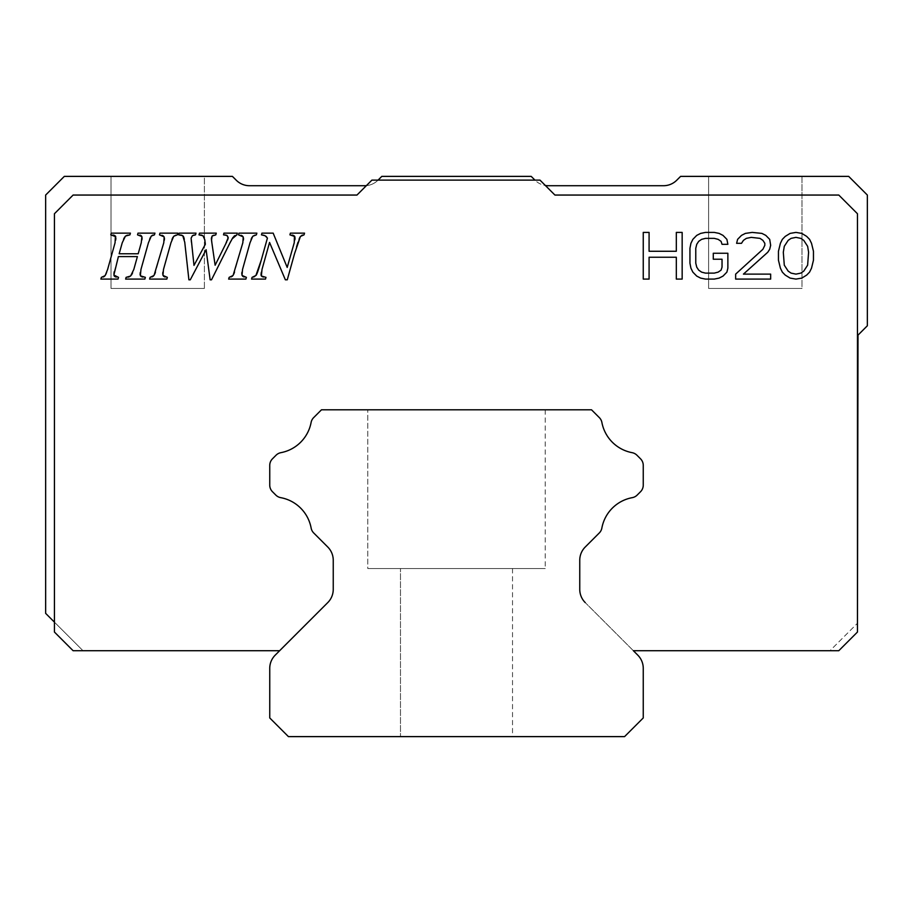 <?xml version="1.0" encoding="UTF-8"?>
<svg xmlns="http://www.w3.org/2000/svg" width="913" height="913" viewBox="0 0 913 913"><rect width="100%" height="100%" fill="white"/><g stroke="black" fill="none" stroke-linecap="round" stroke-linejoin="round"><path stroke-width="0.68" stroke-dasharray="4.57 3.42" d="M534.938 180.112L378.062 180.112L381.805 176.38L531.195 176.38L535.064 180.238A18.671 18.671 0 0 0 545.358 185.487L539.982 180.112L535.064 180.238A18.671 18.671 0 0 0 548.268 185.716L663.523 185.716A18.671 18.671 0 0 0 676.727 180.238L680.596 176.38L848.679 176.38L867.35 195.051L867.35 325.77L858.015 335.117L857.455 632.047L838.785 650.718L829.997 650.718L857.455 623.259L829.997 650.718L838.785 650.718L857.455 632.047L857.455 213.733L838.785 195.051L554.921 195.051L539.982 180.112L377.936 180.238A18.671 18.671 0 0 1 366.387 185.636L356.972 195.051L73.108 195.051L54.438 213.733L54.438 632.047L73.108 650.718L83.003 650.718L54.438 622.152L54.438 632.047L73.108 650.718L279.629 650.718L327.778 602.58A18.671 18.671 0 0 0 333.245 589.376L333.245 560.24A18.671 18.671 0 0 0 327.778 547.035L313.718 532.975A9.335 9.335 0 0 1 311.139 528.068A37.912 37.912 0 0 0 280.725 497.653A9.335 9.335 0 0 1 275.817 495.074L272.485 491.742A9.335 9.335 0 0 1 269.746 485.145L269.746 465.402A9.335 9.335 0 0 1 272.485 458.794L276.034 455.245A9.335 9.335 0 0 1 280.907 452.665A37.912 37.912 0 0 0 311.105 422.468A9.335 9.335 0 0 1 313.684 417.595L321.467 409.811L591.533 409.811L599.316 417.595A9.335 9.335 0 0 1 601.895 422.468A37.912 37.912 0 0 0 632.093 452.665A9.335 9.335 0 0 1 636.966 455.245L640.515 458.794A9.335 9.335 0 0 1 643.254 465.402L643.254 485.145A9.335 9.335 0 0 1 640.515 491.742L637.183 495.074A9.335 9.335 0 0 1 632.275 497.653A37.912 37.912 0 0 0 601.861 528.068A9.335 9.335 0 0 1 599.282 532.975L585.222 547.035A18.671 18.671 0 0 0 579.755 560.24L579.755 589.376A18.671 18.671 0 0 0 585.222 602.58L633.371 650.718L838.785 650.718L857.455 632.047L857.455 213.733L838.785 195.051L554.921 195.051L539.982 180.112L371.911 180.112L366.387 185.636A18.671 18.671 0 0 1 364.732 185.716L249.477 185.716A18.671 18.671 0 0 1 236.273 180.238L232.404 176.38L64.321 176.38L45.65 195.051L45.65 613.365L83.003 650.718L73.108 650.718L54.438 632.047L54.438 213.733L54.438 622.152M378.062 180.112L371.911 180.112L356.972 195.051L73.108 195.051L54.438 213.733L73.108 195.051L356.972 195.051L366.387 185.636A18.671 18.671 0 0 0 377.936 180.238L371.911 180.112L366.387 185.636M333.245 589.376L333.245 560.24L333.245 589.376A18.671 18.671 0 0 1 327.778 602.58L275.224 655.135A18.671 18.671 0 0 0 269.746 668.339L269.746 717.949L288.428 736.62L624.572 736.62L643.254 717.949L643.254 668.339A18.671 18.671 0 0 0 637.776 655.135L585.222 602.58A18.671 18.671 0 0 1 579.755 589.376L579.755 560.24L579.755 589.376M313.718 532.975A9.335 9.335 0 0 1 311.139 528.068A37.912 37.912 0 0 0 280.725 497.653A9.335 9.335 0 0 1 275.817 495.074A9.335 9.335 0 0 0 280.725 497.653A37.912 37.912 0 0 1 311.139 528.068A9.335 9.335 0 0 0 313.718 532.975L327.778 547.035A18.671 18.671 0 0 1 333.245 560.24M272.485 491.742A9.335 9.335 0 0 1 269.746 485.145A9.335 9.335 0 0 0 272.485 491.742L275.817 495.074M269.746 465.402A9.335 9.335 0 0 1 272.485 458.794A9.335 9.335 0 0 0 269.746 465.402L269.746 485.145M276.034 455.245A9.335 9.335 0 0 1 280.907 452.665A37.912 37.912 0 0 0 311.105 422.468A9.335 9.335 0 0 1 313.684 417.595L321.467 409.811L591.533 409.811L321.467 409.811L313.684 417.595A9.335 9.335 0 0 0 311.105 422.468A37.912 37.912 0 0 1 280.907 452.665A9.335 9.335 0 0 0 276.034 455.245L272.485 458.794M599.316 417.595A9.335 9.335 0 0 1 601.895 422.468A37.912 37.912 0 0 0 632.093 452.665A9.335 9.335 0 0 1 636.966 455.245A9.335 9.335 0 0 0 632.093 452.665A37.912 37.912 0 0 1 601.895 422.468A9.335 9.335 0 0 0 599.316 417.595L591.533 409.811M640.515 458.794A9.335 9.335 0 0 1 643.254 465.402A9.335 9.335 0 0 0 640.515 458.794L636.966 455.245M643.254 485.145A9.335 9.335 0 0 1 640.515 491.742A9.335 9.335 0 0 0 643.254 485.145L643.254 465.402M637.183 495.074A9.335 9.335 0 0 1 632.275 497.653A37.912 37.912 0 0 0 601.861 528.068A9.335 9.335 0 0 1 599.282 532.975L585.222 547.035L599.282 532.975A9.335 9.335 0 0 0 601.861 528.068A37.912 37.912 0 0 1 632.275 497.653A9.335 9.335 0 0 0 637.183 495.074L640.515 491.742M141.903 239.902L138.194 253.768L119.158 253.768L123.552 239.229M124.613 237.106L126.451 235.543M127.911 235.132L129.92 234.858L130.422 233.135L111.249 233.135L110.781 234.858L113.052 235.018M114.536 235.417L115.403 235.999M115.78 236.718L115.894 238.088M115.689 240.073L106.627 272.359M105.817 274.379L104.379 276.434M103.169 277.038L101.377 277.358L100.875 279.093L118.028 279.093L118.519 277.358L116.305 277.096M114.148 275.92L113.92 273.603M114.205 271.743L118.393 256.587L137.395 256.587L132.602 272.816M131.54 274.927L129.52 276.696M128.048 277.153L126.097 277.358L125.629 279.093L144.87 279.093L145.372 277.358L142.736 277.073M141.15 276.513L140.077 274.653M140.225 272.633L149.584 239.343M150.531 237.186L152.072 235.44M153.099 235.029L154.445 234.858L154.948 233.135L138 233.135L137.532 234.858L139.929 235.098M141.298 235.725L142.086 237.882M151.98 276.924L150.086 277.358L149.595 279.093L166.839 279.093L167.341 277.358L164.991 277.004M163.61 276.331L162.719 274.128M162.868 272.188L171.998 239.411M172.922 237.334L173.721 236.262M175.821 235.177L177.305 234.858L177.807 233.135L159.958 233.135L159.49 234.858L161.943 235.292M163.427 235.999L164.454 238.145M164.374 240.062L155.438 272.257M154.674 274.22L153.247 276.274M204.364 237.757L205.357 244.262L193.99 265.398L191.308 241.283M191.216 240.484L191.285 237.083M191.719 236.284L193.294 235.257M194.321 234.983L195.519 234.858L196.01 233.135L179.233 233.135L178.731 234.858L180.477 234.972M181.801 235.257L183.296 236.262M184.323 239.366L188.9 279.823L190.269 279.823L206.11 249.717L210.138 279.823L211.496 279.823L229.745 243.337M230.829 241.203L232.05 238.955M232.929 237.483L233.831 236.387M235.109 235.508L236.855 234.858L237.346 233.135L223.925 233.135L223.525 234.858L225.032 234.938M226.184 235.143L227.679 235.953M228.067 236.627L227.816 239.411M227.474 240.233L226.709 241.899M225.557 244.262L215.126 265.227L211.862 242.801M211.622 241.066L211.508 240.233M211.462 239.811L211.451 237.323M211.702 236.593L212.74 235.6M213.927 235.2L215.788 234.858L216.278 233.135L199.502 233.135L199 234.858L200.689 234.972M201.978 235.28L203.725 236.49M231.023 276.924L229.14 277.358L228.649 279.093L245.894 279.093L246.384 277.358L244.045 277.004M242.664 276.331L241.774 274.128M241.922 272.188L251.052 239.411M251.965 237.334L252.775 236.262M254.875 235.177L256.359 234.858L256.861 233.135L239.012 233.135L238.544 234.858L240.998 235.292M242.481 235.999L243.509 238.145M243.417 240.062L234.493 272.257M233.728 274.22L232.301 276.274M253.517 277.061L252.068 277.358L251.577 279.093L265.5 279.093L265.991 277.358L263.572 277.061M262.099 276.582L261.095 275.327M261.346 272.2L269.552 242.436L285.37 279.823L287.264 279.823L296.508 246.989M297.98 242.31L299.076 239.206M299.875 237.334L301.484 235.554M302.648 235.04L304.04 234.858L304.543 233.135L290.391 233.135L289.923 234.858L292.103 235.075M293.552 235.463L294.431 235.976M294.853 236.558L295.059 237.768M294.91 239.788L287.196 267.429L273.17 233.135L261.94 233.135L261.472 234.858L262.944 235.098M264.131 235.383L265.82 236.159M266.619 236.924L267.429 238.053L261.278 260.079M255.902 275.475L254.773 276.434M649.086 279.093L649.086 257.238L676.316 257.238L676.316 279.093L682.159 279.093L682.159 232.404L676.316 232.404L676.316 251.269L649.086 251.269L649.086 232.404L643.254 232.404L643.254 279.093L649.086 279.093M727.866 268.16L727.866 253.255L713.281 253.255L713.281 259.224L722.035 259.224L722.035 267.167L721.065 270.145L718.143 272.131L714.251 273.124L705.498 273.124L701.606 272.131L698.696 270.145L696.745 267.167L695.774 263.195L695.774 248.29L696.745 244.319L698.696 241.34L701.606 239.354L705.498 238.361L714.251 238.361L718.143 239.354L721.065 241.34L722.035 244.319L727.866 244.319L726.896 239.354L723.005 235.383L719.113 233.397L714.251 232.404L705.498 232.404L700.636 233.397L696.745 235.383L692.853 239.354L690.913 243.326L689.943 248.29L689.943 263.195L690.913 268.16L692.853 272.131L696.745 276.103L700.636 278.1L705.498 279.093L714.251 279.093L719.113 278.1L723.005 276.103L726.896 272.131L727.866 268.16M735.65 274.117L735.65 279.093L770.663 279.093L770.663 274.117L743.433 274.117L767.753 252.262L769.693 249.283L770.663 245.312L769.693 239.354L765.802 235.383L761.91 233.397L752.186 232.404L745.373 233.397L741.493 235.383L737.601 239.354L736.62 243.326L741.493 243.326L743.433 240.347L746.355 238.361L751.216 237.369L759.97 238.361L762.891 240.347L764.832 243.326L764.832 245.312L762.891 249.283L735.65 274.117M809.569 239.354L806.658 236.376L801.797 233.397L795.953 232.404L790.122 233.397L785.26 236.376L782.338 239.354L780.398 243.326L778.447 251.269L778.447 260.216L780.398 268.16L782.338 272.131L785.26 275.11L790.122 278.1L795.953 279.093L801.797 278.1L806.658 275.11L809.569 272.131L811.52 268.16L813.46 260.216L813.46 251.269L811.52 243.326L809.58 239.354M783.308 252.262L784.29 246.305L788.181 240.347L791.092 238.361L795.953 237.369L800.815 238.361L803.737 240.347L807.628 246.305L808.598 252.262L807.628 265.181L803.737 271.138L800.815 273.124L795.953 274.117L791.092 273.124L788.181 271.138L784.29 265.181L783.308 252.262M857.455 623.259L857.455 213.733L838.785 195.051L554.921 195.051L545.358 185.487M801.991 176.38L708.614 176.38L801.991 176.38L708.614 176.38L801.991 176.38L801.991 288.428L708.614 288.428L801.991 288.428L708.614 288.428L801.991 288.428L801.991 176.38M708.614 176.38L708.614 288.428L708.614 176.38M204.386 288.428L111.009 288.428L204.386 288.428L111.009 288.428L204.386 288.428L204.386 176.38L111.009 176.38L111.009 288.428L111.009 176.38L204.386 176.38L111.009 176.38L204.386 176.38L204.386 288.428M579.755 560.24A18.671 18.671 0 0 1 585.222 547.035M400.476 736.62L512.524 736.62L400.476 736.62L512.524 736.62L400.476 736.62L512.524 736.62L400.476 736.62L400.476 568.548L512.524 568.548L400.476 568.548L512.524 568.548L400.476 568.548L512.524 568.548L400.476 568.548L400.476 736.62L400.476 568.548M367.791 409.811L545.209 409.811L367.791 409.811L545.209 409.811L367.791 409.811L545.209 409.811L367.791 409.811L367.791 568.548L545.209 568.548L367.791 568.548L545.209 568.548L367.791 568.548L545.209 568.548L367.791 568.548L367.791 409.811L367.791 568.548M545.209 409.811L545.209 568.548M512.524 568.548L512.524 736.62"/><path stroke-width="1.37" d="M857.455 623.259L858.015 335.117L867.35 325.77L867.35 195.051L848.679 176.38L680.596 176.38L676.727 180.238A18.671 18.671 0 0 1 663.523 185.716L548.268 185.716A18.671 18.671 0 0 1 545.358 185.487M633.371 650.718L838.785 650.718L857.455 632.047L857.455 213.733L838.785 195.051L554.921 195.051L539.982 180.112L371.911 180.112L356.972 195.051L73.108 195.051L54.438 213.733L54.438 632.047L73.108 650.718L279.629 650.718L327.778 602.58A18.671 18.671 0 0 0 333.245 589.376A18.671 18.671 0 0 1 327.778 602.58L275.224 655.135A18.671 18.671 0 0 0 269.746 668.339L269.746 717.949L288.428 736.62L624.572 736.62L643.254 717.949L643.254 668.339A18.671 18.671 0 0 0 637.776 655.135L633.371 650.718M333.245 560.24A18.671 18.671 0 0 0 327.778 547.035L313.718 532.975L327.778 547.035A18.671 18.671 0 0 1 333.245 560.24L333.245 589.376M275.817 495.074L272.485 491.742L275.817 495.074A9.335 9.335 0 0 0 280.725 497.653A37.912 37.912 0 0 1 311.139 528.068A9.335 9.335 0 0 0 313.718 532.975M269.746 485.145L269.746 465.402L269.746 485.145A9.335 9.335 0 0 0 272.485 491.742M272.485 458.794L276.034 455.245L272.485 458.794A9.335 9.335 0 0 0 269.746 465.402M591.533 409.811L599.316 417.595L591.533 409.811L321.467 409.811L313.684 417.595A9.335 9.335 0 0 0 311.105 422.468A37.912 37.912 0 0 1 280.907 452.665A9.335 9.335 0 0 0 276.034 455.245M636.966 455.245L640.515 458.794L636.966 455.245A9.335 9.335 0 0 0 632.093 452.665A37.912 37.912 0 0 1 601.895 422.468A9.335 9.335 0 0 0 599.316 417.595M643.254 465.402L643.254 485.145L643.254 465.402A9.335 9.335 0 0 0 640.515 458.794M640.515 491.742L637.183 495.074L640.515 491.742A9.335 9.335 0 0 0 643.254 485.145M585.222 547.035A18.671 18.671 0 0 0 579.755 560.24A18.671 18.671 0 0 1 585.222 547.035L599.282 532.975A9.335 9.335 0 0 0 601.861 528.068A37.912 37.912 0 0 1 632.275 497.653A9.335 9.335 0 0 0 637.183 495.074M579.755 589.376A18.671 18.671 0 0 0 585.222 602.58A18.671 18.671 0 0 1 579.755 589.376L579.755 560.24M123.552 239.229L124.613 237.106M126.451 235.543L127.911 235.132M113.052 235.018L114.536 235.417M115.403 235.999L115.061 242.767L107.62 269.449L105.143 275.635L101.377 277.358L100.875 279.093L118.028 279.093L118.519 277.358L113.874 275.064L118.393 256.587L137.395 256.587L133.812 269.449L130.605 276.046L126.097 277.358L125.629 279.093L144.87 279.093L145.372 277.358L140.362 275.794L140.956 269.449L148.431 242.767L151.284 236.056L154.445 234.858L154.948 233.135L138 233.135L137.532 234.858L141.914 236.593L141.253 242.767L138.194 253.768L119.158 253.768L122.239 242.767L125.458 236.079L129.92 234.858L130.422 233.135L111.249 233.135L110.781 234.858L115.78 236.718M115.894 238.088L115.689 240.073M106.627 272.359L105.817 274.379M104.379 276.434L103.169 277.038M116.305 277.096L115.312 276.787M114.901 276.593L114.148 275.92M113.92 273.603L114.205 271.743M132.602 272.816L131.54 274.927M129.52 276.696L128.048 277.153M142.736 277.073L141.15 276.513M140.077 274.653L140.225 272.633M149.584 239.343L150.531 237.186M152.072 235.44L153.099 235.029M139.929 235.098L141.298 235.725M142.086 237.882L141.903 239.902M164.991 277.004L163.61 276.331M162.719 274.128L162.868 272.188M171.998 239.411L172.922 237.334M173.721 236.262L177.305 234.858L177.807 233.135L159.958 233.135L159.49 234.858L164.169 236.889L163.781 242.767L154.023 275.475L150.086 277.358L149.595 279.093L166.839 279.093L167.341 277.358L162.948 275.418L163.484 269.449L170.959 242.767L173.721 236.262L175.821 235.177M161.943 235.292L163.427 235.999M164.454 238.145L164.374 240.062M155.438 272.257L154.674 274.22M153.247 276.274L151.98 276.924M211.508 240.233L212.101 236.022L215.788 234.858L216.278 233.135L199.502 233.135L199 234.858L202.96 235.759L204.786 239.708L205.357 244.262L193.99 265.398L191.125 238.179L192.438 235.668L195.519 234.858L196.01 233.135L179.233 233.135L178.731 234.858L182.76 235.691L184.746 242.23L188.9 279.823L190.269 279.823L206.11 249.717L210.138 279.823L211.496 279.823L230.829 241.203M193.294 235.257L194.321 234.983M180.477 234.972L181.801 235.257M183.296 236.262L183.741 237.209M183.821 237.437L184.323 239.366M232.05 238.955L236.855 234.858L237.346 233.135L223.925 233.135L223.525 234.858L227.052 235.463L228.17 238.11M233.831 236.387L235.109 235.508M225.032 234.938L226.184 235.143M228.045 238.738L227.474 240.233M226.709 241.899L215.126 265.227L211.622 241.066M211.862 242.801L211.371 238.282L212.101 236.022M212.74 235.6L213.927 235.2M200.689 234.972L201.978 235.28M203.725 236.49L204.364 237.757M244.045 277.004L242.664 276.331M241.774 274.128L241.922 272.188M251.052 239.411L251.965 237.334M252.775 236.262L256.359 234.858L256.861 233.135L239.012 233.135L238.544 234.858L243.223 236.889L242.835 242.767L233.077 275.475L229.14 277.358L228.649 279.093L245.894 279.093L246.384 277.358L242.002 275.418L242.538 269.449L250.014 242.767L252.775 236.262L254.875 235.177M240.998 235.292L242.481 235.999M243.509 238.145L243.417 240.062M234.493 272.257L233.728 274.22M232.301 276.274L231.023 276.924M263.572 277.061L262.099 276.582M261.095 275.327L261.061 274.265M261.072 274.105L261.346 272.2M296.508 246.989L297.98 242.31M299.076 239.206L299.875 237.334M301.484 235.554L302.648 235.04M292.103 235.075L293.552 235.463M294.431 235.976L294.237 242.767L287.196 267.429L273.17 233.135L261.94 233.135L261.472 234.858L265.055 235.714L267.429 238.053L261.278 260.079L255.902 275.475L252.068 277.358L251.577 279.093L265.5 279.093L265.991 277.358L261.346 276L262.008 269.449L269.552 242.436L285.37 279.823L287.264 279.823L294.568 253.631L300.434 236.433L304.04 234.858L304.543 233.135L290.391 233.135L289.923 234.858L294.853 236.558M295.059 237.768L294.91 239.788M262.944 235.098L264.131 235.383M265.82 236.159L266.619 236.924M254.773 276.434L253.517 277.061M534.938 180.112L531.195 176.38L381.805 176.38L378.062 180.112M366.387 185.636A18.671 18.671 0 0 1 364.732 185.716L249.477 185.716A18.671 18.671 0 0 1 236.273 180.238L232.404 176.38L64.321 176.38L45.65 195.051L45.65 613.365L54.438 622.152M211.462 239.811L211.371 238.282M227.052 235.463L228.216 237.585L225.557 244.262M229.745 243.337L232.929 237.483M191.433 242.23L191.125 238.179L192.438 235.668M261.278 260.079C258.39 270.202 256.599 275.327 255.902 275.475M649.086 279.093L649.086 257.238L676.316 257.238L676.316 279.093L682.159 279.093L682.159 232.404L676.316 232.404L676.316 251.269L649.086 251.269L649.086 232.404L643.254 232.404L643.254 279.093L649.086 279.093M727.866 268.16L727.866 253.255L713.281 253.255L713.281 259.224L722.035 259.224L722.035 267.167L721.065 270.145L718.143 272.131L714.251 273.124L705.498 273.124L701.606 272.131L698.696 270.145L696.745 267.167L695.774 263.195L695.774 248.29L696.745 244.319L698.696 241.34L701.606 239.354L705.498 238.361L714.251 238.361L718.143 239.354L721.065 241.34L722.035 244.319L727.866 244.319L726.896 239.354L723.005 235.383L719.113 233.397L714.251 232.404L705.498 232.404L700.636 233.397L696.745 235.383L692.853 239.354L690.913 243.326L689.943 248.29L689.943 263.195L690.913 268.16L692.853 272.131L696.745 276.103L700.636 278.1L705.498 279.093L714.251 279.093L719.113 278.1L723.005 276.103L726.896 272.131L727.866 268.16M735.65 274.117L735.65 279.093L770.663 279.093L770.663 274.117L743.433 274.117L767.753 252.262L769.693 249.283L770.663 245.312L769.693 239.354L765.802 235.383L761.91 233.397L752.186 232.404L745.373 233.397L741.493 235.383L737.601 239.354L736.62 243.326L741.493 243.326L743.433 240.347L746.355 238.361L751.216 237.369L759.97 238.361L762.891 240.347L764.832 243.326L764.832 245.312L762.891 249.283L735.65 274.117M809.569 239.354L806.658 236.376L801.797 233.397L795.953 232.404L790.122 233.397L785.26 236.376L782.338 239.354L780.398 243.326L778.447 251.269L778.447 260.216L780.398 268.16L782.338 272.131L785.26 275.11L790.122 278.1L795.953 279.093L801.797 278.1L806.658 275.11L809.569 272.131L811.52 268.16L813.46 260.216L813.46 251.269L811.52 243.326L809.58 239.354M783.308 252.262L784.29 246.305L788.181 240.347L791.092 238.361L795.953 237.369L800.815 238.361L803.737 240.347L807.628 246.305L808.598 252.262L807.628 265.181L803.737 271.138L800.815 273.124L795.953 274.117L791.092 273.124L788.181 271.138L784.29 265.181L783.308 252.262"/></g></svg>
